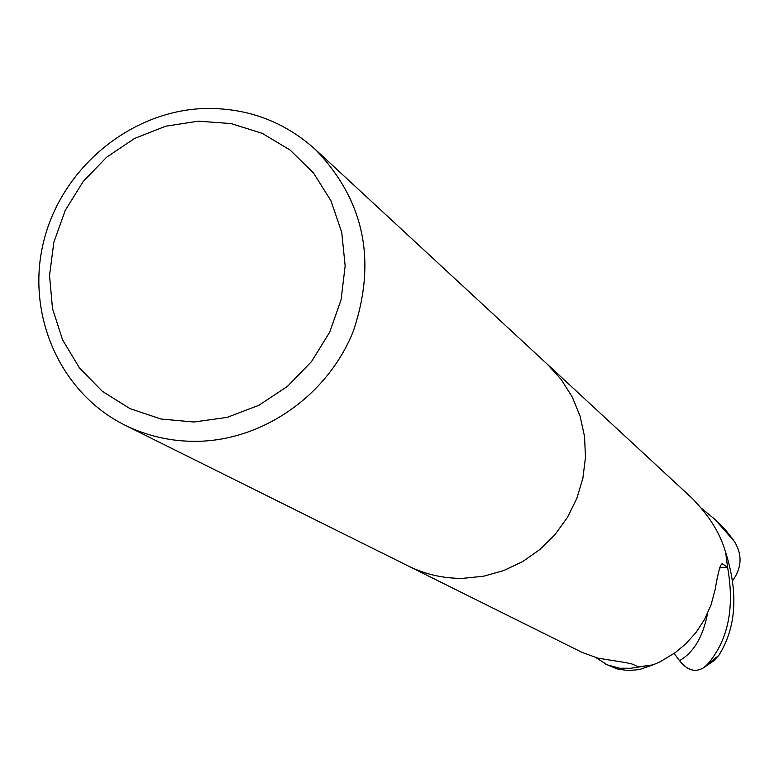 <?xml version="1.0" encoding="UTF-8"?>
<svg xmlns="http://www.w3.org/2000/svg" width="779" height="779" viewBox="0 0 779 779"><rect width="100%" height="100%" fill="white"/><g stroke="black" fill="none" stroke-linecap="round" stroke-linejoin="round"><path stroke-width="1.17" d="M408.391 566.06C425.461 574.464 443.631 578.554 462.892 578.339L483.555 576.226L503.672 570.588L522.651 561.591L539.925 549.487L554.999 534.628L567.414 517.46L576.791 498.482L582.877 478.257L585.477 457.39L584.542 436.483L580.082 416.161L572.263 397.027L561.308 379.616L547.549 364.436L561.308 379.616L572.263 397.027L580.082 416.161L584.542 436.483L585.477 457.39L582.877 478.257L576.791 498.482L567.404 517.46L554.999 534.628L539.925 549.487L522.651 561.591L503.662 570.588L483.555 576.226L462.892 578.339C443.631 578.554 425.461 574.464 408.391 566.06L124.932 425.139C59.652 392.82 25.366 313.684 43.799 240.945C61.882 168.118 129.869 111.446 203.222 108.544C246.193 107.366 283.537 120.979 315.261 149.373C364.329 200.174 377.007 260.799 353.286 331.241C328.017 394.7 264.159 439.853 198.255 441.313C172.256 441.79 147.806 436.406 124.932 425.139M408.868 566.294L582.059 652.393L598.029 658.177L625.556 662.569L631.993 663.99L638.41 666.863L653.114 664.838L660.095 661.799L675.276 652.607L685.9 643.727L695.959 632.558L704.547 619.451L711.12 604.728L715.229 589.09C718.111 571.932 720.487 563.509 722.347 563.821L727.586 567.17L719.777 567.657M547.949 364.806L691.898 498.083C708.315 514.715 719.212 531.736 724.597 549.146L725.668 552.428L727.586 567.17M198.45 121.164L231.168 123.579L262.26 133.365L290.178 150.094L313.479 172.957L330.978 200.846L341.738 232.356L345.165 265.921L341.075 299.808L329.644 332.282L311.444 361.66L287.412 386.433L258.803 405.333L227.088 417.388L193.903 422.014L160.961 419.014L129.908 408.586L102.312 391.282L79.526 368.029L62.661 340.024L52.514 308.669L49.535 275.523L53.858 242.22L65.251 210.388L83.129 181.585L106.635 157.192L134.621 138.428L165.732 126.208L198.45 121.164M605.332 663.961L617.202 668.966L627.845 670.544L639.189 669.628L653.289 664.799L630.698 668.275L619.597 668.226L607.231 664.847L596.042 657.68M701.957 508.668L714.918 519.389L734.461 541.551C742.426 554.667 741.861 567.638 732.786 580.462M725.931 530.226L714.918 519.389M719.708 567.891L727.596 567.375C734.85 608.233 728.073 640.63 707.274 664.545L703.651 667.72C695.228 672.764 687.195 670.407 679.531 660.641L674.127 653.435M712.668 661.741L718.793 655.46C736.262 627.65 738.541 593.238 725.629 552.253L725.6 552.214M725.629 552.253L727.596 567.375M721.257 564.415L722.941 564.035M724.246 528.357L733.185 539.711M679.541 660.65C693.729 652.432 703.057 636.725 707.536 613.531M718.793 655.46L707.274 664.545M547.549 364.436L315.261 149.373M721.831 563.938L722.347 563.821M734.461 541.551L724.762 528.902M703.651 667.72L714.762 660.125"/></g></svg>
